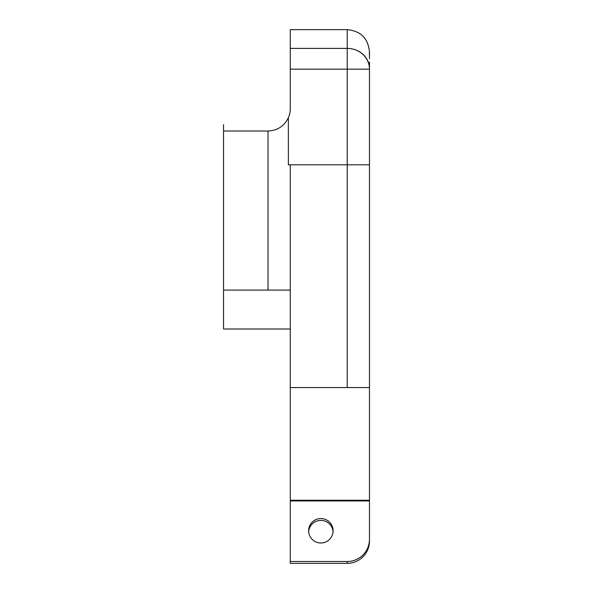 <?xml version="1.0" encoding="UTF-8"?>
<svg xmlns="http://www.w3.org/2000/svg" width="593" height="593" viewBox="0 0 593 593"><rect width="100%" height="100%" fill="white"/><g stroke="black" fill="none" stroke-linecap="round" stroke-linejoin="round"><path stroke-width="0.89" d="M369.469 539.259L369.469 541.105A22.245 22.245 180 0 1 347.224 563.35L347.224 561.504A22.245 22.245 0 0 0 369.469 539.259L369.469 387.563L347.224 387.563L347.224 69.159L369.469 69.159L369.469 387.563L369.469 94.991M288.346 117.807L288.383 164.802L290.274 164.802L290.274 563.35L347.224 563.35M369.469 62.043L369.469 68.699A22.245 20.303 180 0 0 347.224 48.396L347.224 69.159L290.274 69.159L290.274 108.764A22.245 22.245 0 0 1 288.383 117.733C284.203 126.161 277.42 130.586 268.021 131.009L223.531 131.009L223.531 329.011L290.274 329.011M290.274 69.159L290.274 29.65L347.224 29.65C360.737 30.969 368.149 38.382 369.469 51.895L369.335 54.504M369.469 51.895L369.469 58.707M369.469 83.391L369.469 69.344M290.274 290.081L223.531 290.081M290.274 48.396L347.224 48.396A22.245 20.762 0 0 1 369.469 69.159L369.469 68.699M308.627 530.779A12.238 12.231 0 0 0 320.857 543.01A12.238 12.231 0 0 0 333.096 530.779A12.238 12.231 0 0 0 320.857 518.549A12.238 12.231 0 0 0 308.627 530.779M308.656 531.699A12.238 12.231 180 0 1 320.857 520.395A12.238 12.231 180 0 1 333.066 531.699M290.274 164.802L369.469 164.802M347.224 387.563L290.274 387.563M347.224 561.504L290.274 561.504M369.469 500.944L290.274 500.944M369.469 500.233L290.274 500.233M223.531 124.678L223.531 131.009M347.224 48.396L347.224 29.65M268.021 290.081L268.021 131.009"/></g></svg>
